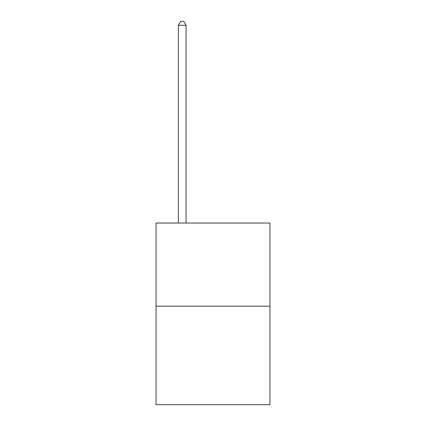 <?xml version="1.0" encoding="UTF-8"?>
<svg xmlns="http://www.w3.org/2000/svg" width="426" height="426" viewBox="0 0 426 426"><rect width="100%" height="100%" fill="white"/><g stroke="black" fill="none" stroke-linecap="round" stroke-linejoin="round"><path stroke-width="0.64" d="M269.962 306.172L269.962 223.038L156.038 223.038L156.038 404.7L269.962 404.7L269.962 306.172L156.038 306.172M186.061 223.038L186.061 25.304L178.361 25.304L178.361 223.038M178.361 25.304L180.672 21.3L183.75 21.3L186.061 25.304"/></g></svg>

